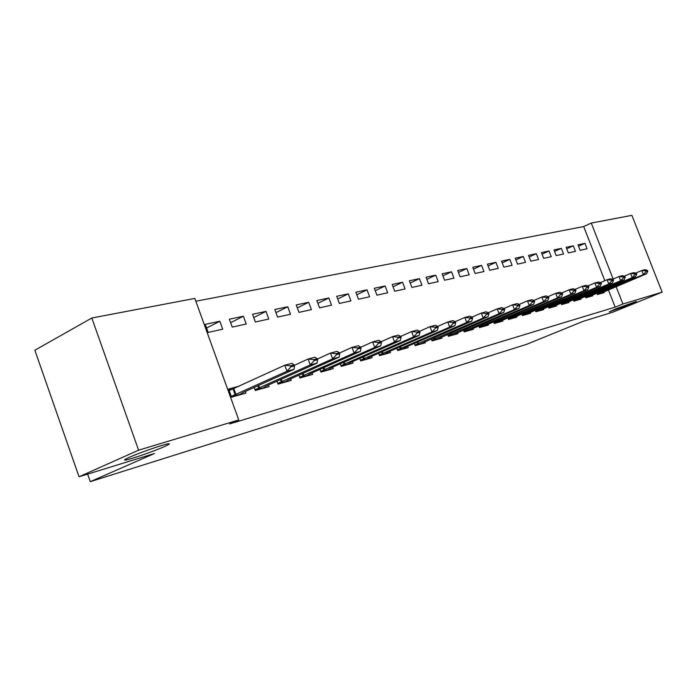 <?xml version="1.0" encoding="UTF-8"?>
<svg xmlns="http://www.w3.org/2000/svg" width="697" height="697" viewBox="0 0 697 697"><rect width="100%" height="100%" fill="white"/><g stroke="black" fill="none" stroke-linecap="round" stroke-linejoin="round"><path stroke-width="1.05" d="M616.017 308.754L636.361 301.444L629.408 304.667L609.222 311.916L616.017 308.754M129.433 457.276C140.062 452.475 165.598 443.693 168.77 443.728C170.242 443.684 168.726 444.66 164.204 446.664C153.567 451.429 128.823 459.959 125.216 460.081C123.674 460.168 125.077 459.236 129.433 457.276M604.83 280.691L583.703 226.551L195.84 301.243M583.703 226.551L591.265 223.066L631.883 215.347L662.15 292.156L622.909 304.005L616.07 286.519M662.15 292.156L612.611 312.247L583.11 321.343L526.653 344.318L90.279 481.653L154.42 453.52L79.04 476.765L34.85 350.243L91.812 318.006L194.82 298.421L238.757 419.951L138.598 450.184L91.812 318.006M87.648 474.117L90.279 481.653M566.173 247.322L568.343 252.915L575.461 251.347L573.309 245.806L566.173 247.322M585.166 296.216L585.785 297.793L592.772 295.833L592.389 294.848M541.464 252.602L543.686 258.36L551.24 256.688L549.027 250.981L541.464 252.602M560.919 302.925L561.564 304.589L568.979 302.507L568.578 301.479M515.249 258.195L517.531 264.128L525.547 262.36L523.273 256.479L515.249 258.195M535.191 310.043L535.871 311.794L543.738 309.59L543.329 308.518M487.377 264.137L489.721 270.27L498.25 268.389L495.924 262.316L487.377 264.137M507.834 317.605L508.549 319.461L516.921 317.109L516.494 315.994M457.702 270.471L460.107 276.805L469.194 274.801L466.807 268.528L457.702 270.471M478.691 325.647L479.449 327.625L488.37 325.116L487.926 323.948M426.033 277.232L428.507 283.775L438.213 281.632L435.756 275.158L426.033 277.232M447.587 334.238L448.38 336.337L457.92 333.663L457.45 332.434M392.167 284.463L394.711 291.233L405.096 288.941L402.57 282.241L392.167 284.463M414.306 343.412L415.151 345.66L425.362 342.793L424.874 341.513M355.862 292.209L358.476 299.231L369.619 296.774L367.023 289.83L355.862 292.209M378.619 353.248L379.517 355.653L390.468 352.577L389.963 351.227M316.847 300.538L319.54 307.83L331.519 305.181L328.853 297.976L316.847 300.538M340.249 363.808L341.208 366.395L352.996 363.085L352.464 361.665M274.801 309.512L277.58 317.083L290.51 314.234L287.756 306.75L274.801 309.512M298.882 375.169L299.91 377.974L312.639 374.411L312.082 372.895M229.365 319.209L232.232 327.093L246.215 324.009L243.375 316.22L229.365 319.209M254.161 387.445L255.276 390.494L269.042 386.635L268.458 385.032M238.757 419.951L229.67 423.915L615.163 307.159L608.368 289.752M239.324 386.103L228.633 389.022L231.57 397.142L245.91 393.125L245.309 391.47M205.249 324.358L208.159 332.408L222.718 329.193L219.834 321.239L205.249 324.358M276.97 381.189L278.033 384.108L291.268 380.405L290.693 378.846M252.532 314.26L255.355 321.988L268.798 319.026L266.001 311.393L252.532 314.26M319.967 369.384L320.951 372.076L333.201 368.643L332.652 367.171M296.225 304.938L298.961 312.369L311.402 309.625L308.693 302.28L296.225 304.938M359.783 358.432L360.715 360.924L372.076 357.735L371.562 356.35M336.712 296.295L339.369 303.448L350.913 300.904L348.282 293.829L336.712 296.295M396.776 348.247L397.647 350.565L408.224 347.603L407.728 346.278M374.333 288.27L376.911 295.162L387.671 292.792L385.11 285.97L374.333 288.27M431.234 338.751L432.053 340.911L441.915 338.15L441.445 336.895M409.392 280.786L411.901 287.443L421.929 285.23L419.446 278.643L409.392 280.786M463.4 329.873L464.167 331.903L473.394 329.315L472.941 328.121M442.133 273.799L444.573 280.229L453.956 278.164L451.534 271.795L442.133 273.799M493.502 321.561L494.234 323.478L502.877 321.047L502.441 319.906M472.775 267.256L475.154 273.485L483.953 271.542L481.592 265.374L472.775 267.256M521.731 313.763L522.419 315.567L530.539 313.293L530.121 312.195M501.526 261.122L503.844 267.151L512.103 265.33L509.812 259.354L501.526 261.122M548.251 306.427L548.914 308.135L556.546 305.992L556.145 304.946M528.553 255.355L530.809 261.201L538.581 259.484L536.341 253.691L528.553 255.355M573.222 299.518L573.849 301.148L581.054 299.126L580.662 298.116M553.993 249.927L556.197 255.599L563.524 253.978L561.346 248.359L553.993 249.927M596.771 293.001L597.373 294.543L604.168 292.635L603.794 291.668M577.996 244.804L580.148 250.31L587.066 248.785L584.94 243.323L577.996 244.804M613.151 279.044L591.265 223.066M79.04 476.765L138.598 450.184M615.163 307.159L622.909 304.005M206.573 328.034L219.834 321.239M230.629 322.685L243.375 316.22M253.734 317.553L266.001 311.393M275.942 312.631L287.756 306.75M297.314 307.9L308.693 302.28M317.884 303.352L328.853 297.976M337.705 298.978L348.282 293.829M356.812 294.77L367.023 289.83M375.247 290.71L385.11 285.97M393.047 286.798L402.57 282.241M410.228 283.017L419.446 278.643M426.843 279.366L435.756 275.158M442.909 275.846L451.534 271.795M458.452 272.44L466.807 268.528M473.498 269.147L481.592 265.374M488.074 265.949L495.924 262.316M502.197 262.865L509.812 259.354M515.893 259.868L523.273 256.479M529.171 256.966L536.341 253.691M542.066 254.152L549.027 250.981M554.577 251.425L561.346 248.359M566.731 248.777L573.309 245.806M578.545 246.198L584.94 243.323M233.051 388.97L229.008 390.076M294.5 365.881L294.134 364.88L290.579 365.829L290.945 366.831L294.5 365.881L294.056 369.332L243.105 392.463L238.757 395.129M231.291 396.384L286.955 371.257L284.751 365.219L291.86 363.337L294.134 364.88M229.182 390.564L284.751 365.219L290.579 365.829M294.056 369.332L286.955 371.257L290.945 366.831M317.597 359.687L317.231 358.702L313.833 359.617L314.19 360.602L317.597 359.687L317.083 363.085L266.385 385.964L261.976 388.621M254.997 389.745L310.278 364.932L308.109 359.025L314.922 357.212L317.231 358.702M294.3 365.333L308.109 359.025L313.833 359.617M317.083 363.085L310.278 364.932L314.19 360.602M339.753 353.745L339.395 352.787L336.128 353.658L336.485 354.625L339.753 353.745L339.178 357.091L288.741 379.726L284.28 382.357M277.763 383.367L332.643 358.868L330.509 353.083L337.052 351.349L339.395 352.787M317.362 359.051L330.509 353.083L336.128 353.658M339.178 357.091L332.643 358.868L336.485 354.625M361.02 348.047L360.663 347.097L357.526 347.942L357.883 348.883L361.02 348.047L360.384 351.34L310.235 373.723L305.739 376.345M299.64 377.234L354.111 353.048L352.011 347.385L358.293 345.712L360.663 347.097M339.483 353.03L352.011 347.385L357.526 347.942M360.384 351.34L354.111 353.048L357.883 348.883M381.451 342.567L381.102 341.643L378.088 342.445L378.436 343.368L381.451 342.567L380.762 345.817L330.918 367.946L326.379 370.551M320.681 371.344L374.733 347.454L372.66 341.905L378.698 340.302L381.102 341.643M360.724 347.263L372.66 341.905L378.088 342.445M380.762 345.817L374.733 347.454L378.436 343.368M401.089 337.296L400.749 336.39L397.856 337.165L398.196 338.071L401.089 337.296L400.357 340.502L350.826 362.388L346.261 364.975M340.938 365.664L394.554 342.079L392.516 336.634L398.327 335.091L400.749 336.39M381.128 341.722L392.516 336.634L397.856 337.165M400.357 340.502L394.554 342.079L398.196 338.071M419.995 332.225L419.655 331.336L416.867 332.086L417.198 332.974L419.995 332.225L419.211 335.388L370.011 357.03L365.411 359.608M360.445 360.201L413.626 336.904L411.622 331.572L417.215 330.082L419.655 331.336M400.758 336.398L411.622 331.572L416.867 332.086M419.211 335.388L413.626 336.904L417.198 332.974M438.186 327.346L437.864 326.475L435.172 327.198L435.503 328.069L438.186 327.346L437.368 330.465L388.508 351.863L383.89 354.425M379.246 354.939L431.992 331.929L430.014 326.693L435.398 325.264L437.864 326.475M419.585 331.302L430.014 326.693L435.172 327.198M437.368 330.465L431.992 331.929L435.503 328.069M455.725 322.641L455.402 321.787L452.815 322.484L453.137 323.338L455.725 322.641L454.862 325.726L406.351 346.879L401.716 349.424M397.386 349.859L449.687 327.128L447.735 321.988L452.928 320.611L455.402 321.787M437.716 326.405L447.735 321.988L452.815 322.484M454.862 325.726L449.687 327.128L453.137 323.338M472.636 318.111L472.313 317.274L469.822 317.937L470.135 318.782L472.636 318.111L471.738 321.143L418.923 344.597M414.889 344.954L466.737 322.502L464.829 317.457L469.83 316.133L472.313 317.274M455.185 321.683L464.829 317.457L469.822 317.937M471.738 321.143L466.737 322.502L470.135 318.782M488.954 313.737L488.632 312.909L486.227 313.554L486.541 314.382L488.954 313.737L488.022 316.734L435.555 339.936M431.791 340.223L483.195 318.041L481.313 313.084L486.14 311.803L488.632 312.909M472.026 317.135L481.313 313.084L486.227 313.554M488.022 316.734L483.195 318.041L486.541 314.382M504.698 309.512L504.393 308.701L502.067 309.32L502.371 310.139L504.698 309.512L503.748 312.465L451.63 335.423M448.119 335.649L499.087 313.728L497.222 308.867L501.892 307.63L504.393 308.701M488.283 312.753L497.222 308.867L502.067 309.32M503.748 312.465L499.087 313.728L502.371 310.139M519.918 305.425L519.613 304.633L517.366 305.234L517.671 306.035L519.918 305.425L518.934 308.344L467.182 331.066M463.914 331.223L514.43 309.573L512.6 304.789L517.113 303.587L519.613 304.633M503.983 308.527L512.6 304.789L517.366 305.234M518.934 308.344L514.43 309.573L517.671 306.035M534.625 301.487L534.329 300.703L532.151 301.287L532.456 302.071L534.625 301.487L533.614 304.362L482.228 326.841M479.188 326.945L529.267 305.547L527.455 300.843L531.82 299.693L534.329 300.703M519.143 304.441L527.455 300.843L532.151 301.287M533.614 304.362L529.267 305.547L532.456 302.071M548.853 297.671L548.556 296.905L546.448 297.462L546.744 298.238L548.853 297.671L547.825 300.512L496.795 322.755M493.973 322.807L543.608 301.653L541.83 297.035L546.047 295.911L548.556 296.905M533.797 300.494L541.83 297.035L546.448 297.462M547.825 300.512L543.608 301.653L546.744 298.238M562.618 293.977L562.322 293.219L560.292 293.768L560.58 294.526L562.618 293.977L561.564 296.783L510.91 318.799M508.296 318.799L557.487 297.889L555.736 293.341L559.813 292.261L562.322 293.219M547.981 296.678L555.736 293.341L560.292 293.768M561.564 296.783L557.487 297.889L560.58 294.526M575.949 290.405L575.661 289.664L573.683 290.187L573.971 290.937L575.949 290.405L574.877 293.176L524.597 314.957M522.166 314.913L570.93 294.247L569.196 289.778L573.152 288.724L575.661 289.664M561.704 292.984L569.196 289.778L573.683 290.187M574.877 293.176L570.93 294.247L573.971 290.937M588.86 286.946L588.573 286.214L586.656 286.72L586.944 287.452L588.86 286.946L587.771 289.682L537.857 311.237M535.618 311.15L583.947 290.719L582.239 286.319L586.064 285.3L588.573 286.214M574.99 289.412L582.239 286.319L586.656 286.72M587.771 289.682L583.947 290.719L586.944 287.452M601.372 283.583L601.093 282.869L599.237 283.365L599.516 284.08L601.372 283.583L600.265 286.293L550.735 307.63M548.661 307.499L596.562 287.295L594.872 282.965L598.584 281.98L601.093 282.869M587.859 285.953L594.872 282.965L599.237 283.365M600.265 286.293L596.562 287.295L599.516 284.08M613.499 280.333L613.229 279.619L611.426 280.107L611.705 280.813L613.499 280.333L612.393 283.008L563.228 304.127M561.32 303.953L608.795 283.984L607.122 279.715L610.729 278.756L613.229 279.619M600.335 282.599L607.122 279.715L611.426 280.107M612.393 283.008L608.795 283.984L611.705 280.813M625.27 277.179L625 276.474L623.257 276.944L623.527 277.641L625.27 277.179L624.146 279.819L575.356 300.721M573.605 300.512L620.652 280.76L619.014 276.561L622.508 275.637L625 276.474M612.436 279.349L619.014 276.561L623.257 276.944M624.146 279.819L620.652 280.76L623.527 277.641M636.701 274.113L636.431 273.424L634.732 273.877L635.002 274.566L636.701 274.113L635.559 276.718L587.144 297.419M585.541 297.175L632.17 277.641L630.55 273.503L633.939 272.605L636.431 273.424M624.172 276.195L630.55 273.503L634.732 273.877M635.559 276.718L632.17 277.641L635.002 274.566M647.792 271.142L647.522 270.462L645.884 270.898L646.145 271.577L647.792 271.142L646.642 273.712L598.601 294.204M597.137 293.934L643.348 274.609L641.745 270.532L645.047 269.661L647.522 270.462M635.568 273.137L641.745 270.532L645.884 270.898M646.642 273.712L643.348 274.609L646.145 271.577M235.935 394.467L233.826 388.63M235.15 394.807L233.033 388.978M231.413 396.724L239.254 394.528M259.502 387.889L258.604 385.424M258.718 388.22L257.829 385.781M255.119 390.085L262.481 388.02M282.128 381.573L281.283 379.246M281.353 381.904L280.508 379.595M277.885 383.707L284.794 381.773M303.875 375.5L303.073 373.296M303.108 375.822L302.306 373.636M299.771 377.582L306.253 375.761M324.793 369.654L324.027 367.563M324.035 369.976L323.269 367.903M320.812 371.684L326.902 369.976M344.937 364.034L344.196 362.048M344.179 364.348L343.447 362.379M341.068 366.012L346.792 364.409M364.331 358.615L363.634 356.733M363.581 358.929L362.884 357.056M360.576 360.549L365.951 359.042M383.028 353.396L382.357 351.602M382.287 353.71L381.625 351.924M379.377 355.287L384.43 353.867M401.063 348.361L400.418 346.644M400.331 348.666L399.695 346.967M397.517 350.208L402.265 348.875M418.47 343.499L417.851 341.861M417.747 343.804L417.137 342.183M415.011 345.303L419.481 344.057M435.276 338.803L434.693 337.243M434.562 339.108L433.978 337.557M431.922 340.572L436.113 339.395M451.525 334.272L450.959 332.774M450.811 334.569L450.253 333.079M448.249 335.998L452.187 334.891M467.234 329.881L466.694 328.453M466.528 330.178L465.988 328.757M464.045 331.572L467.739 330.535M482.429 325.638L481.906 324.271M481.732 325.926L481.218 324.567M479.318 327.294L482.786 326.318M497.144 321.535L496.639 320.219M496.447 321.814L495.95 320.507M494.103 323.147L497.353 322.241M511.389 317.553L510.901 316.29M510.701 317.832L510.221 316.577M508.427 319.139L511.476 318.285M525.189 313.702L524.728 312.483M524.51 313.981L524.048 312.77M522.297 315.253L525.155 314.452M538.572 309.965L538.128 308.797M537.901 310.235L537.457 309.076M535.749 311.489L538.424 310.74M551.554 306.34L551.118 305.216M550.891 306.61L550.456 305.495M548.792 307.83L551.292 307.133M564.152 302.82L563.725 301.74M563.49 303.09L563.071 302.019M561.451 304.293L563.786 303.631M576.375 299.405L575.966 298.368M575.722 299.675L575.321 298.638M573.736 300.851L575.922 300.233M588.251 296.094L587.859 295.084M587.606 296.356L587.214 295.354M585.672 297.506L587.702 296.939M599.786 292.871L599.411 291.895M599.15 293.132L598.775 292.165M597.259 294.256L599.159 293.725M125.216 460.081L125.016 459.506"/></g></svg>
